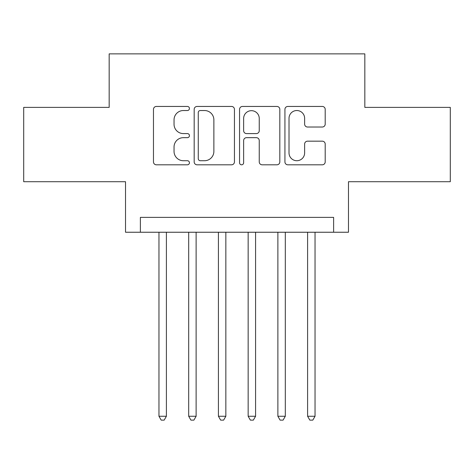 <?xml version="1.0" encoding="UTF-8"?>
<svg xmlns="http://www.w3.org/2000/svg" width="474" height="474" viewBox="0 0 474 474"><rect width="100%" height="100%" fill="white"/><g stroke="black" fill="none" stroke-linecap="round" stroke-linejoin="round"><path stroke-width="0.71" d="M189.434 108.487A2.044 2.044 0 0 0 187.396 106.449L156.39 106.449A2.915 2.915 0 0 0 153.469 109.364L153.469 161.889A2.915 2.915 0 0 0 156.39 164.81L187.396 164.81A2.044 2.044 0 0 0 189.434 162.766A2.044 2.044 0 0 0 187.396 160.722L183.379 160.722A9.338 9.338 0 0 1 174.041 151.384L174.041 147.005A9.338 9.338 0 0 1 183.379 137.667L187.396 137.667A2.044 2.044 0 0 0 189.434 135.629A2.044 2.044 0 0 0 187.396 133.585L183.379 133.585A9.338 9.338 0 0 1 174.041 124.247L174.041 119.869A9.338 9.338 0 0 1 183.379 110.531L187.396 110.531A2.044 2.044 0 0 0 189.434 108.487M322.279 127.02A2.915 2.915 0 0 0 325.2 124.099L325.2 109.364A2.915 2.915 0 0 0 322.279 106.449L287.848 106.449A2.915 2.915 0 0 0 284.927 109.364L284.927 161.889A2.915 2.915 0 0 0 287.848 164.81L322.279 164.81A2.915 2.915 0 0 0 325.2 161.889L325.2 144.09A2.915 2.915 0 0 0 322.279 141.169L307.543 141.169A2.915 2.915 0 0 0 304.628 144.09L304.628 152.918A7.803 7.803 0 0 1 296.819 160.722A7.803 7.803 0 0 1 289.016 152.918L289.016 118.34A7.803 7.803 0 0 1 296.819 110.531A7.803 7.803 0 0 1 304.628 118.34L304.628 124.099A2.915 2.915 0 0 0 307.543 127.02L322.279 127.02M333.619 232.242L348.479 232.242L348.479 181.708L450.3 181.708L450.3 107.385L364.832 107.385L364.832 53.876L109.168 53.876L109.168 107.385L23.7 107.385L23.7 181.708L125.521 181.708L125.521 232.242L333.619 232.242L333.619 217.382L140.381 217.382L140.381 232.242M234.446 109.364A2.915 2.915 0 0 0 231.531 106.449L197.095 106.449A2.915 2.915 0 0 0 194.18 109.364L194.18 161.889A2.915 2.915 0 0 0 197.095 164.81L231.531 164.81A2.915 2.915 0 0 0 234.446 161.889L234.446 109.364M242.469 106.449L276.905 106.449A2.915 2.915 0 0 1 279.82 109.364L279.82 161.889A2.915 2.915 0 0 1 276.905 164.81L262.169 164.81A2.915 2.915 0 0 1 259.248 161.889L259.248 140.588A2.915 2.915 0 0 0 256.333 137.667L246.557 137.667A2.915 2.915 0 0 0 243.636 140.588L243.636 162.766A2.044 2.044 0 0 1 241.598 164.81A2.044 2.044 0 0 1 239.554 162.766L239.554 109.364A2.915 2.915 0 0 1 242.469 106.449M200.306 110.531A2.044 2.044 0 0 0 198.262 112.575L198.262 158.677A2.044 2.044 0 0 0 200.306 160.722L204.537 160.722A9.338 9.338 0 0 0 213.875 151.384L213.875 119.869A9.338 9.338 0 0 0 204.537 110.531L200.306 110.531M259.248 118.482A7.803 7.803 0 0 0 251.445 110.679A7.803 7.803 0 0 0 243.636 118.482L243.636 130.664A2.915 2.915 0 0 0 246.557 133.585L256.333 133.585A2.915 2.915 0 0 0 259.248 130.664L259.248 118.482M158.962 232.242L158.962 416.261L166.398 416.261L166.398 232.242M166.398 416.261L164.164 420.124L161.196 420.124L158.962 416.261M188.693 232.242L188.693 416.261L196.123 416.261L196.123 232.242M196.123 416.261L193.896 420.124L190.921 420.124L188.693 416.261M218.419 232.242L218.419 416.261L225.849 416.261L225.849 232.242M225.849 416.261L223.621 420.124L220.647 420.124L218.419 416.261M248.151 232.242L248.151 416.261L255.581 416.261L255.581 232.242M255.581 416.261L253.353 420.124L250.379 420.124L248.151 416.261M277.877 232.242L277.877 416.261L285.307 416.261L285.307 232.242M285.307 416.261L283.079 420.124L280.104 420.124L277.877 416.261M307.602 232.242L307.602 416.261L315.038 416.261L315.038 232.242M315.038 416.261L312.804 420.124L309.836 420.124L307.602 416.261"/></g></svg>

